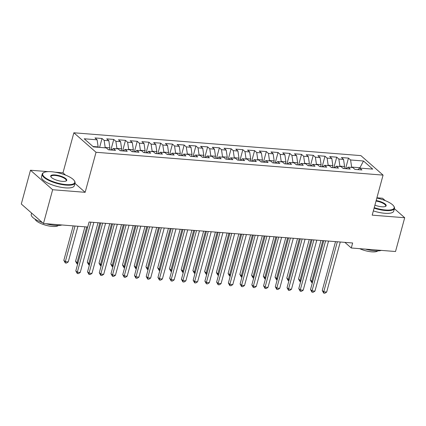 <?xml version="1.0" encoding="UTF-8"?>
<svg xmlns="http://www.w3.org/2000/svg" width="426" height="426" viewBox="0 0 426 426"><rect width="100%" height="100%" fill="white"/><g stroke="black" fill="none" stroke-linecap="round" stroke-linejoin="round"><path stroke-width="0.64" d="M48.149 171.641L30.48 170.235L21.3 204.011L43.468 223.512L87.708 227.031L89.071 222.026L352.643 242.99L351.28 247.996L395.52 251.516L404.7 217.734L394.391 208.671M65.62 175.139L62.984 172.818L55.119 172.195M62.984 172.818L73.863 132.784L360.902 155.618L383.07 175.113L96.031 152.279L73.863 132.784M385.242 200.625L382.532 198.239L376.909 197.792M359.73 168.158L363.5 161.001L350.593 159.974L348.463 158.105L341.423 157.545L343.553 159.415L338.856 159.042L336.732 157.167L329.687 156.608L331.817 158.483L327.12 158.105L324.995 156.235L317.956 155.676L320.08 157.545L315.389 157.173L313.259 155.304L306.219 154.745L308.344 156.614L303.653 156.241L301.523 154.372L294.483 153.807L296.613 155.682L291.916 155.309L289.792 153.435L282.747 152.875L284.877 154.745L280.18 154.372L278.056 152.503L271.016 151.944L273.141 153.813L268.444 153.44L266.319 151.571L259.28 151.006L261.404 152.881L256.713 152.508L254.583 150.634L247.543 150.074L249.668 151.944L244.977 151.571L242.847 149.702L235.807 149.143L237.937 151.012L233.24 150.639L231.116 148.77L224.071 148.211L226.201 150.08L221.504 149.707L219.379 147.833L212.34 147.274L214.464 149.148L209.773 148.77L207.643 146.901L200.603 146.342L202.728 148.211L198.037 147.838L195.907 145.969L188.867 145.41L190.997 147.279L186.3 146.906L184.176 145.032L177.131 144.473L179.261 146.347L174.564 145.969L172.439 144.1L165.4 143.541L167.525 145.41L162.828 145.037L160.703 143.168L153.664 142.609L155.788 144.478L151.097 144.105L148.967 142.236L141.927 141.672L144.052 143.546L139.361 143.173L137.231 141.299L130.191 140.74L132.321 142.609L127.624 142.236L125.5 140.367L118.455 139.808L120.585 141.677L115.888 141.304L113.763 139.435L106.724 138.871L108.848 140.745L104.157 140.372L102.027 138.498L94.987 137.939L97.112 139.808L98.15 146.922L92.99 146.512M363.5 161.001L372.729 169.117L359.821 168.089L357.819 169.633M97.112 139.808L84.204 138.785L93.432 146.901L106.34 147.923L108.465 149.798L115.51 150.357L113.38 148.488L118.077 148.86L120.201 150.729L127.246 151.289L125.116 149.419L129.813 149.792L131.938 151.661L138.977 152.226L136.852 150.351L141.544 150.724L143.674 152.599L150.713 153.158L148.589 151.289L153.28 151.661L155.41 153.53L162.45 154.09L160.32 152.22L165.016 152.593L167.141 154.462L174.186 155.021L172.056 153.152L176.753 153.525L178.877 155.399L185.917 155.959L183.792 154.084L188.484 154.462L190.614 156.331L197.653 156.89L195.529 155.021L200.22 155.394L202.35 157.263L209.39 157.822L207.265 155.953L211.956 156.326L214.081 158.195L221.126 158.76L218.996 156.885L223.693 157.258L225.817 159.132L232.862 159.691L230.732 157.822L235.429 158.195L237.554 160.064L244.593 160.623L242.469 158.754L247.16 159.127L249.29 160.996L256.33 161.56L254.205 159.686L258.896 160.059L261.026 161.933L268.066 162.492L265.936 160.623L270.632 160.996L272.757 162.865L279.802 163.424L277.672 161.555L282.369 161.928L284.493 163.797L291.533 164.361L289.408 162.487L294.1 162.86L296.23 164.734L303.269 165.293L301.145 163.424L305.836 163.797L307.966 165.666L315.006 166.225L312.881 164.356L317.572 164.729L319.697 166.598L326.742 167.157L324.612 165.288L329.309 165.661L331.433 167.535L338.478 168.094L336.348 166.22L341.045 166.598L343.17 168.467L350.209 169.026L348.085 167.157L352.776 167.53L354.906 169.399L361.946 169.958L359.821 168.089M105.1 147.827L105.19 147.481L109.887 147.854L109.338 149.867M104.157 140.372L105.19 147.481M108.848 140.745L109.887 147.854M116.836 148.759L116.926 148.418L121.623 148.791L121.075 150.799M115.888 141.304L116.926 148.418M120.585 141.677L121.623 148.791M113.38 148.488L111.383 150.027M128.567 149.691L128.663 149.35L133.354 149.723L132.811 151.731M127.624 142.236L128.663 149.35M132.321 142.609L133.354 149.723M125.116 149.419L123.114 150.964M140.303 150.628L140.399 150.282L145.09 150.655L144.547 152.668M139.361 143.173L140.399 150.282M144.052 143.546L145.09 150.655M136.852 150.351L134.85 151.896M152.039 151.56L152.13 151.214L156.827 151.592L156.278 153.6M151.097 144.105L152.13 151.214M155.788 144.478L156.827 151.592M148.589 151.289L146.587 152.827M163.776 152.492L163.866 152.151L168.563 152.524L168.014 154.531M162.828 145.037L163.866 152.151M167.525 145.41L168.563 152.524M160.32 152.22L158.323 153.759M175.507 153.429L175.603 153.083L180.294 153.456L179.751 155.469M174.564 145.969L175.603 153.083M179.261 146.347L180.294 153.456M172.056 153.152L170.059 154.697M187.243 154.361L187.339 154.015L192.03 154.393L191.487 156.401M186.3 146.906L187.339 154.015M190.997 147.279L192.03 154.393M183.792 154.084L181.79 155.628M198.979 155.293L199.07 154.952L203.766 155.325L203.218 157.332M198.037 147.838L199.07 154.952M202.728 148.211L203.766 155.325M195.529 155.021L193.526 156.56M210.716 156.23L210.806 155.884L215.503 156.257L214.954 158.27M209.773 148.77L210.806 155.884M214.464 149.148L215.503 156.257M207.265 155.953L205.263 157.498M222.452 157.162L222.542 156.816L227.239 157.189L226.691 159.202M221.504 149.707L222.542 156.816M226.201 150.08L227.239 157.189M218.996 156.885L216.999 158.429M234.183 158.094L234.279 157.753L238.97 158.126L238.427 160.133M233.24 150.639L234.279 157.753M237.937 151.012L238.97 158.126M230.732 157.822L228.73 159.361M245.919 159.031L246.015 158.685L250.706 159.058L250.163 161.065M244.977 151.571L246.015 158.685M249.668 151.944L250.706 159.058M242.469 158.754L240.466 160.298M257.655 159.963L257.746 159.617L262.443 159.99L261.894 162.002M256.713 152.508L257.746 159.617M261.404 152.881L262.443 159.99M254.205 159.686L252.203 161.23M269.392 160.895L269.482 160.554L274.179 160.927L273.63 162.934M268.444 153.44L269.482 160.554M273.141 153.813L274.179 160.927M265.936 160.623L263.939 162.162M281.123 161.827L281.219 161.486L285.91 161.859L285.367 163.866M280.18 154.372L281.219 161.486M284.877 154.745L285.91 161.859M277.672 161.555L275.675 163.099M292.859 162.764L292.955 162.418L297.646 162.791L297.103 164.803M291.916 155.309L292.955 162.418M296.613 155.682L297.646 162.791M289.408 162.487L287.406 164.031M304.595 163.696L304.691 163.35L309.382 163.728L308.834 165.735M303.653 156.241L304.691 163.35M308.344 156.614L309.382 163.728M301.145 163.424L299.143 164.963M316.332 164.628L316.422 164.287L321.119 164.66L320.57 166.667M315.389 157.173L316.422 164.287M320.08 157.545L321.119 164.66M312.881 164.356L310.879 165.895M328.068 165.565L328.158 165.219L332.855 165.592L332.307 167.604M327.12 158.105L328.158 165.219M331.817 158.483L332.855 165.592M324.612 165.288L322.615 166.832M339.799 166.497L339.895 166.151L344.586 166.529L344.043 168.536M338.856 159.042L339.895 166.151M343.553 159.415L344.586 166.529M336.348 166.22L334.346 167.764M351.535 167.429L351.631 167.088L359.842 167.737L360.284 168.126M350.593 159.974L351.631 167.088M348.085 167.157L346.082 168.696M30.48 170.235L52.648 189.73L43.468 223.512M383.07 175.113L372.196 215.151L404.7 217.734M52.648 189.73L85.152 192.318L96.031 152.279M344.89 242.378L351.28 247.996M98.055 147.268L98.15 146.922M85.152 192.318L74.939 183.334M348.463 158.105L345.598 168.659M336.732 157.167L333.862 167.727M324.995 156.235L322.125 166.795M313.259 155.304L310.394 165.858M301.523 154.372L298.658 164.926M289.792 153.435L286.922 163.994M278.056 152.503L275.185 163.057M266.319 151.571L263.449 162.125M254.583 150.634L251.718 161.193M242.847 149.702L239.982 160.256M231.116 148.77L228.245 159.324M219.379 147.833L216.509 158.392M207.643 146.901L204.778 157.455M195.907 145.969L193.042 156.523M184.176 145.032L181.306 155.591M172.439 144.1L169.569 154.659M160.703 143.168L157.833 153.722M148.967 142.236L146.102 152.79M137.231 141.299L134.366 151.858M125.5 140.367L122.629 150.921M113.763 139.435L110.893 149.989M102.027 138.498L99.609 147.391M335.523 241.633L322.242 290.505L323.744 291.821L337.339 241.776M326.678 292.055L324.905 293.216L323.728 293.12L323.744 291.821L326.678 292.055L340.273 242.011M323.728 293.12L322.242 290.505M320.991 240.477L310.261 279.967L311.757 281.282L312.737 281.362M322.807 240.621L311.757 281.282L311.747 282.582L310.261 279.967M312.391 282.635L311.747 282.582M323.787 240.695L310.511 289.568L312.008 290.889L325.602 240.844M314.942 291.123L313.169 292.284L311.997 292.188L312.008 290.889L314.942 291.123L328.537 241.073M311.997 292.188L310.511 289.568M312.05 239.763L298.775 288.636L300.271 289.952L313.866 239.907M303.205 290.186L301.432 291.347L300.261 291.256L300.271 289.952L303.205 290.186L316.8 240.142M300.261 291.256L298.775 288.636M309.255 239.54L298.525 279.03L300.021 280.351L301.006 280.425M311.071 239.684L300.021 280.351L300.01 281.65L298.525 279.03M300.66 281.703L300.01 281.65M297.518 238.608L286.789 278.098L288.29 279.413L289.27 279.493M299.334 238.752L288.29 279.413L288.28 280.718L286.789 278.098M288.924 280.766L288.28 280.718M374.23 207.654A16.603 5.043 15.2 0 0 385.461 209.991A16.603 5.043 15.2 0 0 393.757 206.136A16.603 5.043 15.2 0 0 376.84 198.053M393.757 206.136L394.039 206.573A17.008 5.165 -164.8 0 1 394.465 208.399A17.008 5.165 -164.8 0 1 385.541 210.524A17.008 5.165 -164.8 0 1 374.097 208.149M376.158 200.55A8.302 2.519 -164.8 0 1 384.263 203.367A8.302 2.519 -164.8 0 1 385.535 206.402A8.302 2.519 -164.8 0 1 381.808 206.775A8.302 2.519 -164.8 0 1 374.912 205.151M385.28 206.514A7.892 2.396 15.2 0 0 385.668 206.008A7.892 2.396 15.2 0 0 376.025 201.056M381.355 250.387A17.008 5.165 -164.8 0 1 374.598 250.813A17.008 5.165 -164.8 0 1 365.439 249.125M377.777 250.903A12.247 3.722 -164.8 0 1 371.717 251.846A12.247 3.722 -164.8 0 1 359.704 248.667M394.465 208.399L393.72 211.152A17.008 5.165 -164.8 0 1 384.795 213.277A17.008 5.165 -164.8 0 1 373.346 210.902M51.413 171.726A16.603 5.043 15.2 0 0 43.963 172.477A16.603 5.043 15.2 0 0 47.733 179.261A16.603 5.043 15.2 0 0 66.035 184.58A16.603 5.043 15.2 0 0 74.332 180.725A16.603 5.043 15.2 0 0 51.413 171.726M74.332 180.725L74.614 181.167A17.008 5.165 -164.8 0 1 75.035 182.988A17.008 5.165 -164.8 0 1 66.11 185.113A17.008 5.165 -164.8 0 1 49.453 180.715A17.008 5.165 -164.8 0 1 42.206 174.069A17.008 5.165 -164.8 0 1 43.495 172.711L43.963 172.477M55.071 174.937A8.302 2.519 -164.8 0 1 64.219 177.599A8.302 2.519 -164.8 0 1 66.105 180.991A8.302 2.519 -164.8 0 1 62.377 181.364A8.302 2.519 -164.8 0 1 50.923 176.865A8.302 2.519 -164.8 0 1 55.071 174.937M65.849 181.103A7.892 2.396 15.2 0 0 66.238 180.597A7.892 2.396 15.2 0 0 62.878 177.514A7.892 2.396 15.2 0 0 55.146 175.469A7.892 2.396 15.2 0 0 51.003 176.46A7.892 2.396 15.2 0 0 51.083 177.088M61.924 224.981A17.008 5.165 -164.8 0 1 55.167 225.402A17.008 5.165 -164.8 0 1 46.008 223.714M42.408 222.58A17.008 5.165 -164.8 0 1 31.263 214.353L31.609 213.08M58.346 225.492A12.247 3.722 -164.8 0 1 52.286 226.435A12.247 3.722 -164.8 0 1 35.092 219.172M75.035 182.988L74.289 185.741A17.008 5.165 -164.8 0 1 65.364 187.866A17.008 5.165 -164.8 0 1 48.702 183.468A17.008 5.165 -164.8 0 1 41.46 176.822L42.206 174.069M300.319 238.832L287.039 287.704L288.535 289.02L302.135 238.975M291.469 289.254L289.701 290.415L288.524 290.324L288.535 289.02L291.469 289.254L305.069 239.21M288.524 290.324L287.039 287.704M288.583 237.894L275.303 286.767L276.799 288.088L290.399 238.043M279.733 288.322L277.965 289.483L276.788 289.387L276.799 288.088L279.733 288.322L293.333 238.272M276.788 289.387L275.303 286.767M285.787 237.676L275.058 277.166L276.554 278.482L277.534 278.561M287.603 237.82L276.554 278.482L276.543 279.781L275.058 277.166M277.188 279.834L276.543 279.781M274.051 236.739L263.321 276.229L264.818 277.55L265.797 277.624M275.867 236.883L264.818 277.55L264.807 278.849L263.321 276.229M265.451 278.902L264.807 278.849M276.847 236.962L263.566 285.835L265.068 287.156L278.663 237.106M268.002 287.385L266.229 288.546L265.057 288.455L265.068 287.156L268.002 287.385L281.597 237.341M265.057 288.455L263.566 285.835M262.315 235.807L251.585 275.297L253.081 276.612L254.066 276.692M264.131 235.951L253.081 276.612L253.071 277.917L251.585 275.297M253.715 277.965L253.071 277.917M265.11 236.031L251.835 284.903L253.332 286.219L266.926 236.174M256.266 286.453L254.492 287.614L253.321 287.523L253.332 286.219L256.266 286.453L269.86 236.409M253.321 287.523L251.835 284.903M250.579 234.875L239.849 274.365L241.35 275.681L242.33 275.76M252.394 235.019L241.35 275.681L241.334 276.98L239.849 274.365M241.984 277.033L241.334 276.98M253.374 235.099L240.099 283.972L241.595 285.287L255.195 235.243M244.529 285.521L242.756 286.682L241.585 286.586L241.595 285.287L244.529 285.521L258.129 235.471M241.585 286.586L240.099 283.972M238.842 233.938L228.118 273.428L229.614 274.749L230.594 274.823M240.663 234.087L229.614 274.749L229.603 276.048L228.118 273.428M230.248 276.101L229.603 276.048M241.643 234.162L228.363 283.034L229.859 284.355L243.459 234.305M232.793 284.584L231.025 285.75L229.848 285.654L229.859 284.355L232.793 284.584L246.393 234.54M229.848 285.654L228.363 283.034M227.111 233.006L216.381 272.496L217.878 273.812L218.857 273.891M228.927 233.15L217.878 273.812L217.867 275.116L216.381 272.496M218.511 275.164L217.867 275.116M229.907 233.23L216.626 282.103L218.128 283.418L231.723 233.373M221.062 283.652L219.289 284.813L218.112 284.722L218.128 283.418L221.062 283.652L234.657 233.608M218.112 284.722L216.626 282.103M215.375 232.074L204.645 271.564L206.141 272.88L207.121 272.959M217.191 232.218L206.141 272.88L206.131 274.184L204.645 271.564M206.775 274.232L206.131 274.184M218.171 232.298L204.895 281.171L206.392 282.486L219.986 232.442M209.326 282.72L207.553 283.881L206.381 283.785L206.392 282.486L209.326 282.72L222.92 232.676M206.381 283.785L204.895 281.171M203.639 231.142L192.909 270.627L194.405 271.948L195.39 272.028M205.454 231.286L194.405 271.948L194.394 273.247L192.909 270.627M195.044 273.3L194.394 273.247M206.434 231.361L193.159 280.233L194.655 281.554L208.25 231.504M197.589 281.788L195.816 282.949L194.645 282.853L194.655 281.554L197.589 281.788L211.184 231.739M194.645 282.853L193.159 280.233M191.902 230.205L181.172 269.695L182.674 271.016L183.654 271.09M193.718 230.349L182.674 271.016L182.663 272.315L181.172 269.695M183.308 272.368L182.663 272.315M194.703 230.429L181.423 279.302L182.919 280.617L196.519 230.572M185.853 280.851L184.085 282.012L182.908 281.921L182.919 280.617L185.853 280.851L199.453 230.807M182.908 281.921L181.423 279.302M180.166 229.273L169.441 268.763L170.938 270.079L171.918 270.159M181.987 229.417L170.938 270.079L170.927 271.383L169.441 268.763M171.571 271.431L170.927 271.383M182.967 229.497L169.686 278.37L171.183 279.685L184.783 229.641M174.117 279.919L172.349 281.08L171.172 280.984L171.183 279.685L174.117 279.919L187.717 229.875M171.172 280.984L169.686 278.37M168.435 228.341L157.705 267.832L159.202 269.147L160.181 269.227M170.251 228.485L159.202 269.147L159.191 270.446L157.705 267.832M159.835 270.499L159.191 270.446M171.231 228.56L157.95 277.433L159.452 278.753L173.047 228.703M162.386 278.987L160.613 280.148L159.441 280.052L159.452 278.753L162.386 278.987L175.981 228.938M159.441 280.052L157.95 277.433M156.699 227.404L145.969 266.894L147.465 268.215L148.45 268.289M158.515 227.548L147.465 268.215L147.455 269.514L145.969 266.894M148.099 269.567L147.455 269.514M159.494 227.628L146.219 276.501L147.715 277.816L161.31 227.772M150.65 278.05L148.876 279.211L147.705 279.121L147.715 277.816L150.65 278.05L164.244 228.006M147.705 279.121L146.219 276.501M144.962 226.472L134.233 265.962L135.734 267.278L136.714 267.358M146.778 226.616L135.734 267.278L135.718 268.582L134.233 265.962M136.368 268.63L135.718 268.582M147.758 226.696L134.483 275.569L135.979 276.884L149.579 226.84M138.913 277.118L137.14 278.279L135.969 278.189L135.979 276.884L138.913 277.118L152.513 227.074M135.969 278.189L134.483 275.569M133.226 225.54L122.502 265.031L123.998 266.346L124.978 266.426M135.047 225.684L123.998 266.346L123.987 267.645L122.502 265.031M124.632 267.698L123.987 267.645M136.027 225.759L122.747 274.632L124.243 275.952L137.843 225.908M127.177 276.186L125.409 277.347L124.232 277.251L124.243 275.952L127.177 276.186L140.777 226.137M124.232 277.251L122.747 274.632M121.495 224.603L110.765 264.093L112.262 265.414L113.241 265.489M123.311 224.747L112.262 265.414L112.251 266.713L110.765 264.093M112.895 266.767L112.251 266.713M124.291 224.827L111.01 273.7L112.512 275.02L126.107 224.971M115.446 275.249L113.673 276.41L112.496 276.32L112.512 275.02L115.446 275.249L129.041 225.205M112.496 276.32L111.01 273.7M109.759 223.671L99.029 263.161L100.525 264.477L101.505 264.557M111.575 223.815L100.525 264.477L100.515 265.781L99.029 263.161M101.159 265.829L100.515 265.781M112.555 223.895L99.279 272.768L100.776 274.083L114.37 224.039M103.71 274.317L101.936 275.478L100.765 275.388L100.776 274.083L103.71 274.317L117.304 224.273M100.765 275.388L99.279 272.768M98.023 222.739L87.293 262.23L88.789 263.545L89.774 263.625M99.838 222.883L88.789 263.545L88.778 264.844L87.293 262.23M89.428 264.897L88.778 264.844M100.818 222.963L87.543 271.836L89.039 273.151L102.634 223.107M91.973 273.385L90.2 274.546L89.029 274.45L89.039 273.151L91.973 273.385L105.568 223.336M89.029 274.45L87.543 271.836M84.928 226.808L75.556 261.292L77.058 262.613L78.038 262.688M86.744 226.951L77.058 262.613L77.047 263.912L75.556 261.292M77.692 263.966L77.047 263.912M89.087 222.026L75.807 270.899L77.303 272.219L90.903 222.17M80.237 272.448L78.469 273.614L77.292 273.519L77.303 272.219L80.237 272.448L93.837 222.404M77.292 273.519L75.807 270.899M73.192 225.876L63.825 260.361L65.322 261.676L68.256 261.91L77.942 226.254M75.008 226.02L65.322 261.676L65.311 262.98L63.825 260.361M68.256 261.91L66.483 263.071L65.311 262.98"/></g></svg>

